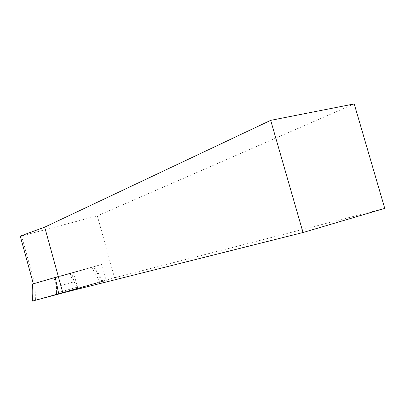 <?xml version="1.0" encoding="UTF-8"?>
<svg xmlns="http://www.w3.org/2000/svg" width="405" height="405" viewBox="0 0 405 405"><rect width="100%" height="100%" fill="white"/><g stroke="black" fill="none" stroke-linecap="round" stroke-linejoin="round"><path stroke-width="0.3" stroke-dasharray="2.02 1.52" d="M354.208 103.923L97.327 215.875L114.564 277.764L77.821 288.193L73.518 272.636L33.352 283.819L56.761 276.99M384.75 208.373L114.564 277.764M97.327 215.875L21.587 235.963L34.643 283.485M73.518 272.636L101.822 264.399L58.32 276.534M21.587 235.963L20.25 236.115M62.836 292.886L106.312 280.549L101.822 264.399M77.821 288.193L106.312 280.549M32.405 301.067L75.315 288.861L32.405 301.067M75.315 288.861L102.966 281.46L75.315 288.861L70.217 273.567L31.924 284.229M56.568 294.42L77.947 288.35L56.568 294.42M58.325 276.554L94.471 266.5L70.217 273.567M54.022 277.926L71.715 272.99L54.022 277.926M77.304 287.15L74.125 281.804L56.462 286.775L56.457 293.063L77.365 287.135L56.477 293.058L56.604 294.415M86.331 285.976C90.386 285.135 48.706 296.966 48.048 296.835C45.821 297.159 84.453 286.203 86.331 285.976M34.967 283.409L35.443 300.176M93.641 266.753L102.116 281.672M91.636 267.259L100.172 282.29M54.057 277.911L56.503 286.765L74.15 281.794L71.69 272.995M94.471 266.5L102.966 281.46M77.33 287.14L77.907 288.36"/><path stroke-width="0.61" d="M354.208 103.923L384.75 208.373L303.016 232.516L270.692 120.346L354.208 103.923M56.761 276.99L58.32 276.534L44.697 227.139L20.25 236.115L33.347 283.804M270.692 120.346L44.697 227.139M303.016 232.516L62.836 292.886L58.32 276.534M58.811 294.03L32.405 301.067L62.836 292.886L58.811 294.03L55.202 277.425L58.325 276.554M32.405 301.077L31.924 284.224L55.202 277.425M32.592 284.021L33.073 300.91"/></g></svg>
